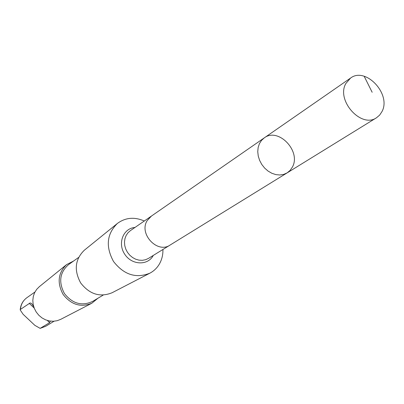 <?xml version="1.0" encoding="UTF-8"?>
<svg xmlns="http://www.w3.org/2000/svg" width="404" height="404" viewBox="0 0 404 404"><rect width="100%" height="100%" fill="white"/><g stroke="black" fill="none" stroke-linecap="round" stroke-linejoin="round"><path stroke-width="0.61" d="M170.337 244.905L170.028 245.102C157.419 253.949 138.572 233.785 147.197 220.579L151.157 216.256L264.236 137.9L261.474 140.425L259.408 143.678L258.146 147.49L257.752 151.687L258.252 156.06L259.62 160.393L261.792 164.473L264.66 168.099L268.084 171.089L271.892 173.296L275.892 174.619L279.891 174.993L283.699 174.402L287.123 172.882L290.067 170.448L292.294 167.246C301.601 151.429 278.316 126.957 264.236 137.9L261.474 140.425L259.408 143.678L258.146 147.49L257.752 151.687L258.252 156.06L259.62 160.393L261.792 164.473L264.66 168.099L268.084 171.089L271.892 173.296L275.892 174.619L279.891 174.993L283.699 174.402L287.123 172.882L376.493 117.766C361.292 128.659 335.881 100.389 345.849 83.517L350.541 78.088C365.59 66.337 391.617 94.253 381.962 111.615L379.629 115.125L376.493 117.766M33.694 306.606L31.689 303.687L30.84 303.081L29.977 303.03L20.437 309.424L20.2 309.919L23.089 314.261L34.845 325.351L40.148 328.366L49.647 322.65L50.293 321.291L49.96 321.069M151.157 216.251L130.33 230.684L127.937 232.83L126.109 235.537L124.937 238.673L124.477 242.097L124.765 245.627L125.78 249.101L127.472 252.343L129.765 255.192L132.542 257.515L135.663 259.191L138.981 260.146L142.324 260.327L145.536 259.737L148.46 258.403L170.028 245.102C157.419 253.959 138.567 233.785 147.192 220.579L151.46 216.049M162.928 249.48C163.054 254.666 161.933 259.403 159.575 263.691C157.237 267.822 154.005 270.983 149.884 273.175C136.057 278.704 123.932 274.806 113.514 261.474C105.474 246.591 106.757 233.921 117.367 223.463C125.427 217.524 134.406 216.701 144.299 221.003M149.884 273.175L112.09 292.743C100.051 297.581 89.577 294.319 80.679 282.957C73.831 270.246 75.033 259.348 84.295 250.253L117.367 223.463M103.141 295.122L92.637 301.409C81.936 306.353 72.538 303.737 64.443 293.577C58.373 282.088 59.747 272.432 68.559 264.605L78.528 257.5M97.904 298.258L91.829 303.237C80.78 307.686 71.21 304.757 63.12 294.44C56.908 282.896 58.055 272.952 66.564 264.615L73.558 261.045M91.829 303.237L60.721 319.342L57.151 320.715L53.323 321.271L49.399 320.973L45.566 319.832L41.986 317.903L38.824 315.261L36.229 312.034L34.31 308.358L33.158 304.409L32.82 300.354L33.315 296.385L34.613 292.673L36.653 289.385L39.345 286.663L66.564 264.615M372.16 92.274L364.161 76.265M54.05 321.231L45.667 326.316L40.41 328.275M153.283 255.429L153.177 255.626C147.662 265.888 131.542 265.13 124.619 254.06C117.377 243.193 123.346 228.23 134.987 227.457M20.437 309.424C20.902 304.424 23.063 300.505 26.927 297.667L34.941 292.021M29.26 303.364L34.173 308.015M47.349 320.473L49.647 322.65M264.236 137.9L350.541 78.088M45.667 326.316L40.148 328.366M170.023 245.097L287.123 172.882M20.205 309.858C20.639 304.727 22.877 300.662 26.927 297.667"/></g></svg>

